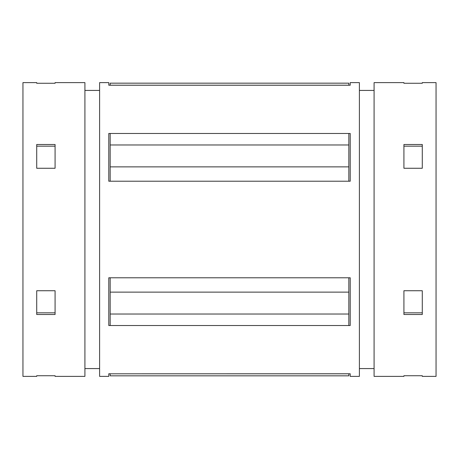 <?xml version="1.0" encoding="UTF-8"?>
<svg xmlns="http://www.w3.org/2000/svg" width="459" height="459" viewBox="0 0 459 459"><rect width="100%" height="100%" fill="white"/><g stroke="black" fill="none" stroke-linecap="round" stroke-linejoin="round"><path stroke-width="0.69" d="M108.783 85.225C108.783 81.771 108.783 81.771 108.783 85.225L110.16 85.225L110.16 83.165L348.84 83.165L348.84 85.225L108.783 85.225L108.783 82.62L99.603 82.62L99.603 376.38L108.783 376.38L108.783 373.775L110.16 373.775L108.783 373.775M110.16 181.213L110.16 133.477L348.84 133.477L348.84 181.213L108.783 181.213L108.783 133.477L110.16 133.477L108.783 133.477L108.783 181.213L350.217 181.213L348.84 181.213L348.84 133.477L350.217 133.477L350.217 181.213L350.217 133.477L110.16 133.477L110.16 144.969L348.84 144.969L110.16 144.969L110.16 166.869L348.84 166.869L110.16 166.869L110.16 181.213M110.16 325.523L110.16 277.787L348.84 277.787L348.84 325.523L108.783 325.523L108.783 277.787L110.16 277.787L108.783 277.787L108.783 325.523L350.217 325.523L348.84 325.523L348.84 277.787L350.217 277.787L350.217 325.523L350.217 277.787L110.16 277.787L110.16 292.131L348.84 292.131L110.16 292.131L110.16 314.031L348.84 314.031L110.16 314.031L110.16 325.523M110.16 375.835L110.16 373.81L348.84 373.81L348.84 375.835L348.84 373.775L110.16 373.81L110.16 375.835L348.84 375.835L110.16 375.835M350.217 373.775C350.217 377.229 350.217 377.229 350.217 373.775L348.84 373.775L350.217 373.775L350.217 376.38L359.397 376.38L359.397 82.62L350.217 82.62L350.217 85.225L348.84 85.225L350.217 85.225M22.95 82.62L22.95 376.38L36.72 376.38L36.72 375.732L55.08 375.732L55.08 376.38L84.915 376.38L84.915 82.62L55.08 82.62L55.08 83.268L36.72 83.268L36.72 82.62L22.95 82.62M55.08 290.731L55.08 314.507L36.72 314.507L36.72 290.731L55.08 290.731L36.72 290.731L36.72 314.507L55.08 314.507L55.08 290.731M55.08 144.493L55.08 168.269L36.72 168.269L36.72 144.493L55.08 144.493L36.72 144.493L36.72 168.269L55.08 168.269L55.08 144.493M22.95 321.3L22.95 137.7M436.05 137.7L436.05 321.3M374.085 82.62L374.085 376.38L403.92 376.38L403.92 375.732L422.28 375.732L422.28 376.38L436.05 376.38L436.05 82.62L422.28 82.62L422.28 83.268L403.92 83.268L403.92 82.62L374.085 82.62M422.28 290.731L422.28 314.507L403.92 314.507L403.92 290.731L422.28 290.731L403.92 290.731L403.92 314.507L422.28 314.507L422.28 290.731M422.28 144.493L422.28 168.269L403.92 168.269L403.92 144.493L422.28 144.493L403.92 144.493L403.92 168.269L422.28 168.269L422.28 144.493M359.397 368.577L374.085 368.577L374.085 376.363L374.085 137.7M374.085 90.423L359.397 90.423L359.397 82.637L359.397 321.3M84.915 368.577L99.603 368.577L99.603 376.363L99.603 137.7M99.603 90.423L84.915 90.423L84.915 82.637L84.915 321.3M55.08 83.268L55.08 82.62L55.08 83.268L36.72 83.268L36.72 82.62L36.72 83.268M55.08 146.169L36.72 146.169L55.08 146.169M36.72 312.831L55.08 312.831L36.72 312.831M55.08 375.732L55.08 376.38L55.08 375.732L36.72 375.732L36.72 376.38L36.72 375.732M422.28 83.268L422.28 82.62L422.28 83.268L403.92 83.268L403.92 82.62L403.92 83.268M422.28 146.169L403.92 146.169L422.28 146.169M403.92 312.831L422.28 312.831L403.92 312.831M422.28 375.732L422.28 376.38L422.28 375.732L403.92 375.732L403.92 376.38L403.92 375.732M110.16 83.165L110.16 85.19L348.84 85.19L348.84 83.165L110.16 83.165"/></g></svg>
